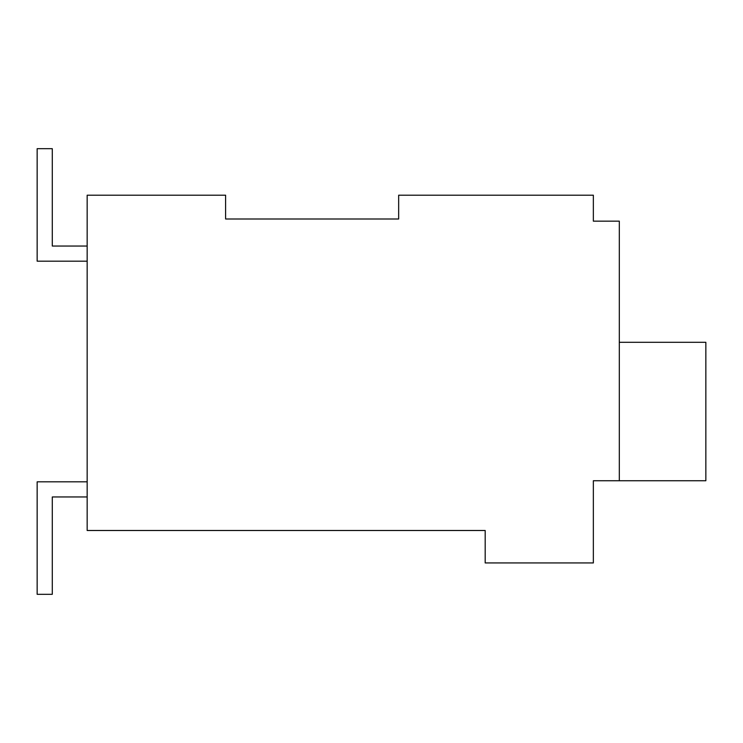 <?xml version="1.0" encoding="UTF-8"?>
<svg xmlns="http://www.w3.org/2000/svg" width="743" height="743" viewBox="0 0 743 743"><rect width="100%" height="100%" fill="white"/><g stroke="black" fill="none" stroke-linecap="round" stroke-linejoin="round"><path stroke-width="1.11" d="M398.666 218.99L225.603 218.99L398.666 218.99L398.666 195.195L593.351 195.195L593.351 221.154L619.309 221.154L619.309 480.74L593.351 480.74L593.351 562.943L485.188 562.943L485.188 530.493L87.163 530.493L87.163 195.195L225.603 195.195L225.603 218.99M593.351 216.826L593.351 221.154M619.309 480.74L705.85 480.74L705.85 342.3L619.309 342.3M87.163 496.965L52.289 496.965L52.289 594.316L37.15 594.316L37.15 481.826L87.163 481.826M87.163 261.174L37.15 261.174L37.15 148.684L52.289 148.684L52.289 246.035L87.163 246.035"/></g></svg>
